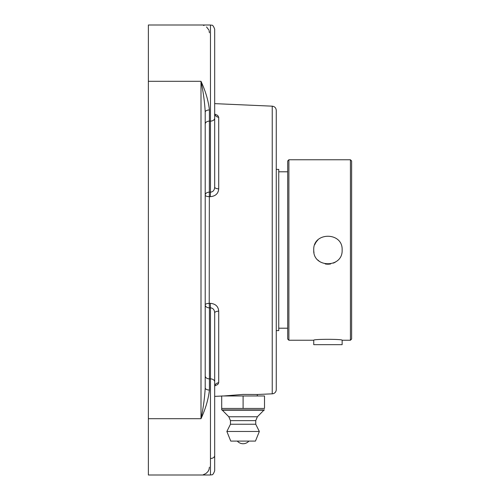 <?xml version="1.0" encoding="UTF-8"?>
<svg xmlns="http://www.w3.org/2000/svg" width="500" height="500" viewBox="0 0 500 500"><rect width="100%" height="100%" fill="white"/><g stroke="black" fill="none" stroke-linecap="round" stroke-linejoin="round"><path stroke-width="0.75" d="M223.669 395.975L243.162 394.419L257.312 394.494L257.312 395.975M209.419 32.781L209.081 30.65M208.8 29.894L206.513 26.919M204 25.512L203.456 25.344M209.419 390.037A4.213 2.144 0 0 1 205.206 387.894C204.688 397.806 203.287 408.069 201 418.694C205.575 408.812 208.381 399.256 209.419 390.037L209.419 378.875L210.469 378.875L210.469 475L148.369 475L148.369 25L210.469 25L210.469 192.169C213.088 191.894 214.488 190.2 214.681 187.075A4.213 1.762 180 0 0 218.706 188.837L218.706 117.219L217.613 115.431L214.794 114.144M214.794 385.856L217.638 384.55L218.706 382.781L218.706 311.163C218.337 306.425 215.531 303.812 210.287 303.319L209.231 303.356L209.419 109.963C208.388 100.744 205.575 91.194 201 81.306C203.287 91.931 204.694 102.194 205.206 112.106L205.206 387.894M203.319 474.694L205.881 473.55L207.969 471.562L208.994 469.625L209.419 467.163M209.419 109.963A4.213 2.144 0 0 0 205.206 112.106M209.231 196.644L210.287 196.681L210.469 192.169L209.419 192.138A4.213 2.975 0 0 0 205.206 195.113A4.213 1.531 180 0 0 209.231 196.644M272.238 106.169L272.238 393.831A4.213 4.213 0 0 0 276.262 389.625L276.262 110.375C276.038 107.9 274.694 106.5 272.238 106.169L214.681 103.631M210.287 196.681C215.519 196.2 218.325 193.588 218.706 188.837M214.938 385.281L214.681 386.6A4.213 3.825 180 0 1 218.706 382.781L217.856 384.375M216.969 115.013L217.856 115.625M218.706 117.219A4.213 3.825 0 0 1 214.681 113.4L214.681 84.213M218.706 311.163A4.213 1.762 0 0 0 214.681 312.925C214.5 309.812 213.094 308.113 210.469 307.831L210.287 303.319M214.681 470.788C212.537 476.656 211.569 474.212 210.469 475C211.569 474.212 212.537 476.656 214.681 470.788L214.681 312.925M214.681 187.075L214.681 29.213C212.537 23.344 211.569 25.787 210.469 25C211.569 25.787 212.537 23.344 214.681 29.213M214.681 44.469L214.681 55.788L214.681 44.469M214.681 114.594L214.681 127.206M205.206 375.9A4.213 2.975 0 0 0 209.419 378.875L209.419 307.863L210.469 307.831L210.469 378.875A4.213 2.975 0 0 1 214.681 381.856L214.681 385.406M205.206 112.631L205.206 128.306M205.206 371.694L205.206 387.369M264.506 408.45L221.7 408.45L221.7 409.919L221.7 395.975L264.506 395.975L264.506 408.45M243.1 395.975L243.1 408.45M221.7 409.919L264.506 409.919M248.888 441.094A7.662 7.662 0 0 1 237.312 441.094L248.894 441.094M263.863 410.206L222.344 410.206L228.806 416.756L230.469 420.637L230.469 424.244L226.863 431.469L230.75 441.094L255.456 441.094L259.344 431.469L255.738 424.244L255.738 420.637L257.4 416.756L263.863 410.206M255.456 441.094L230.75 441.094M226.863 431.469L259.344 431.469M230.469 424.244L255.738 424.244M230.469 420.637L255.738 420.637M228.806 416.756L257.4 416.756M288.888 159.762L287.688 160.969L287.688 339.031L288.888 340.238L288.888 159.762L350.431 159.762L350.431 340.238L351.631 339.031L351.631 160.969L350.431 159.762M313.738 250C312.856 231.688 343.006 231.688 342.131 250C343.006 268.312 312.856 268.312 313.738 250A14.2 14.2 0 0 0 314 252.731M313.738 340.238L313.719 340.238C312.844 339.012 343.019 339.012 342.144 340.238L342.131 344.669L313.738 344.669L313.738 340.238M317.894 239.963A14.2 14.2 0 0 0 314.819 244.562M317.894 260.038A14.2 14.2 0 0 0 320.006 261.781M325.2 263.931A14.2 14.2 0 0 0 330.662 263.931M333.369 263.119A14.2 14.2 0 0 0 335.856 261.781M287.688 171.794L278.744 171.794M276.262 169.387L278.744 169.387L278.744 330.613L276.262 330.613M148.369 81.306L201 81.306L201 418.694L148.369 418.694M205.206 124.1A4.213 2.975 0 0 1 209.419 121.125L210.469 121.125A4.213 2.975 180 0 0 214.681 118.144M209.419 307.863A4.213 2.975 0 0 1 205.206 304.887A4.213 1.531 0 0 1 209.231 303.356L209.419 307.863M210.469 458.506A4.213 2.975 0 0 0 214.681 455.531M272.238 393.831L257.312 394.494M221.7 396.056L214.681 396.369M214.938 114.719L214.681 113.4M288.888 340.238L313.719 340.238M342.144 340.238L350.431 340.238M278.744 328.206L287.688 328.206"/></g></svg>
